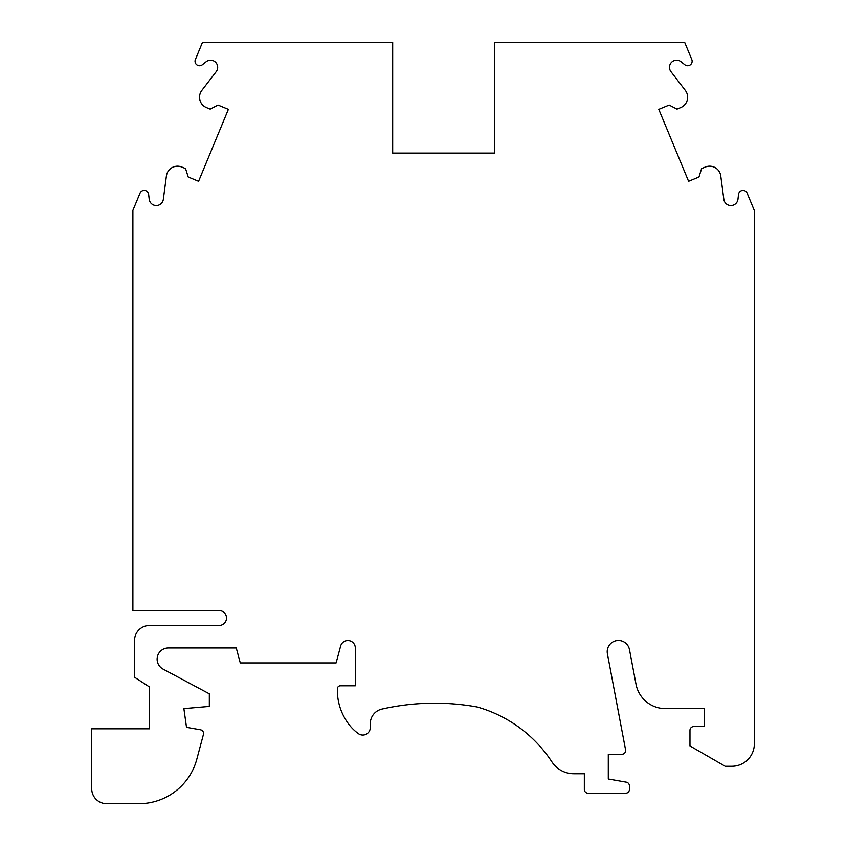 <?xml version="1.0" encoding="UTF-8"?>
<svg xmlns="http://www.w3.org/2000/svg" width="846" height="846" viewBox="0 0 846 846"><rect width="100%" height="100%" fill="white"/><g stroke="black" fill="none" stroke-linecap="round" stroke-linejoin="round"><path stroke-width="1.27" d="M355.32 647.983L355.32 685.799L340.346 685.799A2.993 2.993 0 0 0 337.353 688.792L337.353 690.251A56.196 56.196 0 0 0 349.525 725.181A44.923 44.923 0 0 0 358.344 733.63A7.529 7.529 0 0 0 370.294 727.528L370.294 723.668A14.974 14.974 0 0 1 381.419 709.202A238.635 238.635 0 0 1 477.176 706.992A132.484 132.484 0 0 1 551.92 761.897A26.205 26.205 0 0 0 573.842 773.752L584.343 773.752L584.343 789.477A3.744 3.744 0 0 0 588.086 793.22L625.67 793.22A3.744 3.744 0 0 0 629.413 789.477L629.413 785.86A3.744 3.744 0 0 0 626.315 782.169L608.295 778.997L608.295 754.283L621.895 754.283A3.744 3.744 0 0 0 625.575 749.852L607.407 653.81A11.231 11.231 0 0 1 616.353 640.686A11.231 11.231 0 0 1 629.477 649.633L636.023 684.234A29.948 29.948 0 0 0 665.442 708.62L704.189 708.62L704.189 726.587L693.72 726.587A3.744 3.744 0 0 0 689.976 730.331L689.976 745.95L725.159 766.265L731.906 766.265A22.451 22.451 0 0 0 754.283 745.601L754.283 210.39L747.145 193.163A4.494 4.494 0 0 0 738.537 194.358L737.966 199.275A7.117 7.117 0 0 1 723.848 199.381L720.75 175.799A11.231 11.231 0 0 0 705.331 167.043L701.62 168.587L698.965 176.994L688.591 181.298L658.791 109.356L669.165 105.063L676.99 109.134L680.713 107.59A11.231 11.231 0 0 0 685.419 90.501L670.941 71.635A7.117 7.117 0 0 1 680.998 61.726L684.869 64.793A4.494 4.494 0 0 0 691.806 59.558L684.657 42.3L494.498 42.3L494.498 153.105L392.681 153.105L392.681 42.3L202.511 42.3L195.373 59.558A4.494 4.494 0 0 0 202.31 64.793L206.181 61.726A7.117 7.117 0 0 1 216.238 71.635L201.76 90.501A11.231 11.231 0 0 0 206.466 107.59L210.178 109.134L218.014 105.063L228.388 109.356L198.588 181.298L188.214 176.994L185.56 168.587L181.837 167.043A11.231 11.231 0 0 0 166.429 175.799L163.331 199.381A7.117 7.117 0 0 1 149.213 199.275L148.642 194.358A4.494 4.494 0 0 0 140.024 193.163L132.885 210.39L132.885 610.548L219.029 610.548A7.487 7.487 0 0 1 226.517 618.024A7.487 7.487 0 0 1 219.029 625.511L149.509 625.511A14.974 14.974 0 0 0 134.535 640.485L134.535 677.223L149.509 686.984L149.509 728.829L91.717 728.829L91.717 788.726A14.974 14.974 0 0 0 106.681 803.7L138.934 803.7A59.897 59.897 0 0 0 196.79 759.306L203.442 734.455A3.744 3.744 0 0 0 200.481 729.802L186.511 727.338L183.878 708.62L209.332 706.421L209.332 693.815L163.066 669.112A11.231 11.231 0 0 1 168.365 647.973L236.267 647.973L240.275 662.947L336.105 662.947L340.631 646.058A7.477 7.477 0 0 1 355.32 647.983"/></g></svg>
